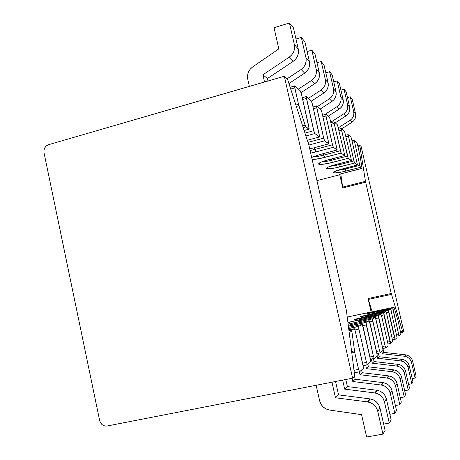 <?xml version="1.0" encoding="UTF-8"?>
<svg xmlns="http://www.w3.org/2000/svg" width="460" height="460" viewBox="0 0 460 460"><rect width="100%" height="100%" fill="white"/><g stroke="black" fill="none" stroke-linecap="round" stroke-linejoin="round"><path stroke-width="0.69" d="M382.938 434.119L377.752 411.303L376.389 407.865L374.049 404.972L370.961 402.914L367.436 401.885L335.478 397.779L331.976 382.191L335.478 397.779L338.572 394.87L369.892 398.866L373.342 399.866L376.366 401.879L378.66 404.708L379.994 408.072L385.077 430.399L379.994 408.072L377.752 411.303L382.938 434.119L385.077 430.399L382.938 434.119L366.637 437L382.938 434.119M316.158 385.273L319.625 400.781L320.925 404.133L323.161 406.962L326.123 408.997L329.527 410.044L361.577 414.644L366.637 437L361.577 414.644L329.527 410.044C324.363 409.009 321.063 405.921 319.625 400.781L316.158 385.273M335.564 381.489L338.572 394.87L335.564 381.489M389.275 423.085L384.399 401.718L383.122 398.498L380.92 395.796L378.022 393.875L374.71 392.921L344.666 389.143L342.631 380.115L344.666 389.143L374.71 392.921L376.872 390.258L380.115 391.19L382.961 393.076L385.118 395.721L386.371 398.877L391.149 419.819L386.371 398.877L384.399 401.718L389.275 423.085L391.149 419.819L389.275 423.085L383.64 424.097L389.275 423.085M347.398 386.584L376.872 390.258L347.398 386.584L344.666 389.143L347.398 386.584L345.799 379.494L347.398 386.584M394.858 413.362L390.264 393.271L389.056 390.241L386.986 387.699L384.249 385.9L381.127 385.008L352.791 381.524L352.055 378.275L352.791 381.524L381.127 385.008L383.042 382.651L386.107 383.519L388.792 385.29L390.827 387.78L392.012 390.753L396.52 410.464L392.012 390.753L390.264 393.271L394.858 413.362L396.52 410.464L394.858 413.362L389.884 414.264L394.858 413.362M355.212 379.247L383.042 382.651L355.212 379.247L352.791 381.524L355.212 379.247L354.568 376.395L355.212 379.247M399.815 404.719L395.473 385.762L394.329 382.904L392.368 380.512L389.787 378.816L386.831 377.982L360.013 374.739L359.358 371.847L360.013 374.739L386.831 377.982L388.545 375.872L391.443 376.688L393.984 378.356L395.91 380.707L397.032 383.513L401.304 402.132L397.032 383.513L395.473 385.762L399.815 404.719L401.304 402.132L399.815 404.719L395.393 405.536L399.815 404.719M362.175 372.709L388.545 375.872L362.175 372.709L360.013 374.739L362.175 372.709L361.566 370.012L362.175 372.709M326.531 168.647C326.019 167.75 329.084 166.388 335.719 164.559L351.256 160.528L351.112 158.803L351.342 160.454L348.266 158.309L332.39 162.443L331.585 160.23L331.303 158.993L331.585 160.23L347.49 156.078L348.266 158.309L341.544 130.163L339.135 130.812L341.544 130.163L341.423 128.478L344.557 131.347L341.423 128.478L341.32 128.846L347.49 156.078L331.585 160.23L332.39 162.443C325.387 164.162 320.827 164.743 318.711 164.174C318.107 163.191 321.281 161.736 328.233 159.798L344.523 155.537L344.391 153.743L344.523 155.537L341.216 153.088L324.553 157.458L323.346 153.634L323.685 155.123L340.383 150.725L323.685 155.123L324.553 157.458C319.481 158.757 315.347 159.442 312.156 159.511L319.798 158.556L341.216 153.088L334.144 123.475L331.47 124.2L334.144 123.475L334.029 121.716L337.496 124.89L334.029 121.716L333.914 122.09L340.825 152.289L341.216 153.088L344.523 155.537L323.921 161.069L320.603 162.351L318.786 163.438L318.711 164.174L320.488 164.421L327.865 163.484L348.266 158.309L351.256 160.528L331.597 165.761L328.411 166.957L326.64 167.969L326.531 168.647L331.217 168.619L335.179 167.946L354.648 163.041L357.368 165.054L338.572 170.016L333.782 172.092L333.638 172.718L335.19 172.908L341.837 172.011L360.462 167.342L361.962 168.458L339.031 174.34L339.762 174.765L316.94 180.613L339.762 174.765L342.775 187.956L365.642 182.189L391.27 293.491L402.609 331.493L402.96 332.252L403.776 331.51L402.96 332.252L402.609 331.493L400.637 331.901L402.609 331.493L391.27 293.491L368.052 298.54L371.122 311.966L370.541 312.236L393.921 307.251L392.8 307.861L365.867 313.973L390.494 309.108L388.47 310.207L360.22 316.624L365.827 315.819L385.94 311.575L383.703 312.783L354.016 319.539L359.812 318.74L380.909 314.301L378.442 315.635L348.024 322.454L361.399 319.246L361.359 320.275L361.399 319.246L378.442 315.635L385.083 345.949L385.825 347.881L388.125 345.782L385.825 347.881L385.083 345.949L382.329 346.506L385.083 345.949L378.672 317.929L378.442 315.635L380.909 314.301L381.639 316.256L381.041 314.404L364.257 317.831C357.121 319.315 353.705 319.884 354.016 319.539L367.488 316.227L367.454 317.153L367.488 316.227L383.703 312.783L390.73 343.407L392.811 341.51L390.73 343.407L390.04 341.556L387.556 342.062L390.04 341.556L383.939 314.956L383.703 312.783L385.94 311.575L386.618 313.438L386.061 311.679L360.22 316.624L372.997 313.496L372.974 314.329L372.997 313.496L388.47 310.207L395.169 339.359L397.055 337.64L395.169 339.359L394.519 337.588L392.271 338.048L394.519 337.588L388.7 312.265L388.47 310.207L390.494 309.108L391.138 310.891L390.609 309.206L365.867 313.973L378.011 311.012L377.988 311.771L378.011 311.012L392.8 307.861L398.768 334.684L399.199 335.679L400.936 334.104L399.199 335.679L398.59 333.983L396.543 334.403L398.59 333.983L393.03 309.822L392.771 307.907L393.921 307.251L394.295 308.073L393.921 307.251L347.317 317.043L371.122 311.966L368.052 298.54L368.293 299.431L391.506 294.388L368.293 299.431L368.052 298.54L391.27 293.491L365.47 181.32L365.642 182.189L342.775 187.956L342.614 187.088L365.47 181.32L359.875 146.044L365.47 181.32L342.614 187.088L340.768 173.892L342.775 187.956L339.762 174.765L339.031 174.34L362.037 168.314L360.209 156.469L357.322 143.888L356.828 142.571L354.206 140.179L356.828 142.571L357.495 144.584L360.209 156.469L362.031 168.406L360.462 167.342L359.777 165.33L360.462 167.342L345.954 171.068L345.058 168.228L345.247 169.073L336.979 170.562L345.247 169.073L345.954 171.068C339.566 172.626 335.461 173.178 333.638 172.718C333.207 171.896 336.168 170.614 342.516 168.883L357.443 164.99L351.497 138.598L350.968 137.212L348.116 134.602L350.968 137.212L351.681 139.322L357.443 164.996L354.648 163.041L353.924 160.925L354.648 163.041L339.491 166.957L338.502 163.835L338.738 164.858L329.711 166.422L338.738 164.858L339.491 166.957C332.81 168.59 328.486 169.159 326.531 168.647L327.986 167.158M359.892 145.377L361.123 146.504L359.892 145.377L359.875 146.044L357.949 146.55L359.875 146.044L359.892 145.377M48.57 144.687L284.332 76.251L287.506 79.154L284.332 76.251L352.624 378.166L354.758 376.222L346.386 310.425L308.976 145.492L287.506 79.154L308.976 145.492L346.386 310.425L354.758 376.222L352.624 378.166L107.151 425.994L352.624 378.166L284.332 76.251L48.57 144.687L46.42 145.837L44.804 147.786L43.964 150.253L44.028 152.852L99.642 420.48L44.028 152.852C43.568 148.839 45.086 146.119 48.57 144.687M294.745 85.773L300.271 90.833L294.745 85.773L294.509 86.169L298.488 104.322L305.52 126.35L308.988 129.208L308.936 127.04L301.403 93.88L300.271 90.833L301.403 93.88L309.183 129.013L304.233 130.508L308.988 129.208L305.871 126.902L305.101 125.241L298.868 105.708L296.493 106.375L298.868 105.708L294.756 87.877L290.915 88.975L294.756 87.877L294.745 85.773M306.406 96.439L311.253 100.872L306.406 96.439L306.205 96.83L314.042 131.675L314.847 133.549L319.47 136.976L307.355 140.237L319.47 136.976L319.642 136.516L312.282 103.713L311.253 100.872L312.282 103.713L319.631 136.821L314.847 133.549L313.783 130.697L305.055 133.066L313.783 130.697L306.452 98.446L306.406 96.439M316.681 105.846L320.988 109.785L316.681 105.846L316.514 106.231L323.921 139.075L324.656 140.817L328.768 143.865L309.752 148.931L328.888 143.807L321.937 112.441L320.988 109.785L321.937 112.441L328.9 143.738L324.656 140.817L323.685 138.149L308.033 142.353L323.685 138.149L316.756 107.755L316.681 105.846M325.829 114.218L329.688 117.743L325.829 114.218L325.691 114.597L332.718 145.653L333.391 147.286L337.065 150.012L319.941 154.531L311.673 157.395L319.941 154.531L337.174 149.954L329.688 117.743L337.18 149.908L333.391 147.286L332.494 144.785L314.922 149.454L314.519 147.66L314.922 149.454L310.12 150.535L314.922 149.454L315.859 151.932L333.391 147.286L315.859 151.932L314.922 149.454L332.494 144.785L325.927 116.046L325.829 114.218M303.301 127.604L305.871 126.902L303.301 127.604M305.98 135.947L314.847 133.549L305.98 135.947M308.867 145.044L324.656 140.817L308.867 145.044M310.701 153.117L315.859 151.932L310.701 153.117M351.86 330.165L351.9 331.528L349.278 332.074L351.9 331.528L354.723 352.325L351.986 352.883L354.723 352.325L358.593 369.409L359.611 371.795L363.314 368.42L363.078 365.435L355.287 331.137L354.298 328.716L351.952 329.987L351.9 331.528L354.723 352.325L358.593 369.409L359.611 371.795L363.314 368.42L363.394 367.408L355.287 331.137L354.298 328.716L351.952 329.987L349.082 330.585L351.86 330.165L349.1 330.74M358.616 326.479L358.903 329.096L354.959 329.918L358.903 329.096L366.482 362.422L367.413 364.676L370.651 361.727L370.409 358.944L363.072 326.738L362.164 324.455L348.651 327.296L362.164 324.455L358.691 326.335L358.708 328.101L366.482 362.422L367.413 364.676L370.651 361.727L370.714 360.784L362.342 324.57L358.691 326.335L348.801 328.411L358.616 326.479L348.812 328.538M350.669 324.576L369.127 320.683L366.051 322.351L366.085 324.001L373.416 356.281L374.273 358.421L377.148 355.798L377.194 354.924L369.288 320.792L366.051 322.351L348.49 326.048L365.987 322.466L348.502 326.146M372.537 318.901L372.818 321.235L369.719 321.885L372.818 321.235L379.575 350.825L380.374 352.854L382.933 350.52L382.864 348.933L375.486 317.429L372.588 318.809L372.537 319.585L379.575 350.825L376.498 351.446L379.575 350.825L380.374 352.854L382.973 350.445L382.685 348.07L375.337 317.32L372.588 318.809L348.226 324.018L354.637 322.598L354.585 323.748L354.637 322.598L372.588 318.809L348.237 324.093M350.641 324.582L369.127 320.683L369.972 322.845L376.901 353.194L377.148 355.798L374.273 358.421L373.416 356.281L369.961 356.971L373.416 356.281L365.987 322.466M99.642 420.48L100.642 422.953L102.419 424.873L104.702 425.943L107.151 425.994L105.627 426.086C102.522 425.632 100.527 423.763 99.642 420.48M357.817 321.022L375.337 317.32L357.84 321.017M348.985 329.832L354.298 328.716L348.985 329.832M322.949 116.863L325.927 116.046L322.949 116.863M362.791 325.663L366.269 324.933L362.791 325.663M313.415 108.686L316.756 107.755L313.415 108.686M366.482 362.422L362.572 363.199L366.482 362.422M302.68 99.504L306.452 98.446L302.68 99.504M354.464 350.917L351.802 351.457L354.464 350.917M358.593 369.409L354.252 370.265L358.593 369.409M302.755 125.885L305.101 125.241L302.755 125.885M296.056 105.006L298.488 104.322L296.056 105.006M354.579 372.784L359.519 371.812M348.209 322.805L352.509 321.339L378.396 315.715M376.976 353.539L380.322 352.866M370.461 359.179L374.216 358.432M363.101 365.533L367.339 364.694M262.907 74.779L264.529 81.995L262.907 74.779L267.421 78.534L293.238 61.295L295.849 58.92L297.66 55.879L298.488 52.457L298.258 49.007L294.354 44.591L294.59 48.116L293.739 51.606L291.893 54.717L289.231 57.149L262.907 74.779L289.231 57.149L293.238 61.295L267.421 78.534L267.973 81L267.421 78.534L262.907 74.779M249.355 86.399L247.75 79.218L247.52 75.773L248.325 72.364L250.09 69.316L252.643 66.924L278.829 48.875L274.045 27.709L289.443 23L294.354 44.591L289.443 23L293.445 27.853L298.258 49.007L293.445 27.853L289.443 23L274.045 27.709L278.829 48.875L252.643 66.924C248.538 70.087 246.911 74.186 247.75 79.218L249.355 86.399M295.987 39.019L301.323 37.415L305.952 57.701L306.17 61.007L305.371 64.285L303.634 67.2L301.127 69.471L287.103 78.781L301.127 69.471L304.664 73.134L307.125 70.909L308.832 68.051L309.615 64.843L309.396 61.6L305.952 57.701L301.323 37.415L304.853 41.699L309.396 61.6L304.853 41.699L301.323 37.415L295.987 39.019M289.133 83.409L304.664 73.134L289.133 83.409M307.108 51.56L311.834 50.163L316.21 69.299L316.417 72.415L315.663 75.503L314.019 78.246L311.65 80.373L298.385 89.108L311.65 80.373L314.789 83.634L317.118 81.541L318.734 78.85L319.476 75.825L319.274 72.76L316.21 69.299L311.834 50.163L314.973 53.975L319.274 72.76L314.973 53.975L311.834 50.163L307.108 51.56M301.07 92.644L314.789 83.634L301.07 92.644M316.98 62.755L321.201 61.525L325.346 79.632L325.548 82.581L324.829 85.491L323.271 88.084L321.022 90.091L308.447 98.308L321.022 90.091L323.834 93.006L326.048 91.034L327.577 88.492L328.285 85.629L328.089 82.731L325.346 79.632L321.201 61.525L324.007 64.935L328.089 82.731L324.007 64.935L321.201 61.525L316.98 62.755M311.414 101.102L323.834 93.006L311.414 101.102M321.022 90.091L323.834 93.006C327.388 90.401 328.808 86.974 328.089 82.731L325.346 79.632C326.077 83.95 324.639 87.44 321.022 90.091M311.65 80.373L314.789 83.634C318.538 80.874 320.028 77.251 319.274 72.76L316.21 69.299C316.98 73.87 315.462 77.562 311.65 80.373M301.127 69.471L304.664 73.134C308.62 70.196 310.195 66.349 309.396 61.6L305.952 57.701C306.768 62.548 305.158 66.47 301.127 69.471M289.231 57.149L293.238 61.295C297.436 58.155 299.109 54.061 298.258 49.007L294.354 44.591C295.216 49.749 293.514 53.935 289.231 57.149M335.478 397.779L367.436 401.885L369.892 398.866L338.572 394.87L335.478 397.779M395.473 385.762L397.032 383.513C395.853 379.368 393.162 376.843 388.959 375.935L388.545 375.872L386.831 377.982L387.257 378.039C391.535 378.971 394.277 381.541 395.473 385.762M390.264 393.271L392.012 390.753C390.77 386.365 387.924 383.686 383.485 382.714L383.042 382.651L381.127 385.008L381.576 385.072C386.101 386.066 388.999 388.798 390.264 393.271M384.399 401.718L386.371 398.877C385.054 394.22 382.041 391.374 377.332 390.327L376.872 390.258L374.71 392.921L375.187 392.989C379.983 394.059 383.053 396.968 384.399 401.718M377.752 411.303L379.994 408.072C378.591 403.104 375.389 400.062 370.386 398.935L369.892 398.866L367.436 401.885L367.942 401.959C373.048 403.115 376.32 406.226 377.752 411.303M412.608 361.065L416.122 376.309L412.608 361.065L411.562 362.572L410.625 360.243L409.009 358.3L406.887 356.925L404.461 356.258L382.375 353.746L381.857 351.497L382.375 353.746L383.83 352.377L405.605 354.844L407.997 355.499L410.096 356.851L411.683 358.771L412.608 361.065C411.637 357.673 409.417 355.615 405.95 354.89L383.83 352.377L382.938 348.467L383.83 352.377L382.375 353.746L404.461 356.258L405.605 354.844L404.461 356.258L404.806 356.304C408.325 357.041 410.579 359.133 411.562 362.572L415.127 378.045L411.562 362.572L412.608 361.065M382.478 346.472L382.565 346.851M412.194 378.609L415.127 378.045L416.122 376.309L415.127 378.045L412.194 378.609M409.262 365.884L412.942 381.852L409.262 365.884L408.112 367.54L407.134 365.096L405.45 363.055L403.224 361.612L400.683 360.91L377.579 358.248L377.039 355.896L377.579 358.248L400.683 360.91L401.942 359.363L404.443 360.048L406.634 361.468L408.296 363.48L409.262 365.884C408.25 362.33 405.927 360.174 402.299 359.409L379.172 356.747L401.942 359.363L400.683 360.91L401.045 360.962C404.731 361.738 407.083 363.935 408.112 367.54L411.849 383.755L408.112 367.54L409.262 365.884M377.901 351.164L377.965 351.452M378.379 353.257L379.172 356.747L377.579 358.248L379.172 356.747L378.379 353.257M408.624 384.37L411.849 383.755L412.942 381.852L411.849 383.755L408.624 384.37M405.588 371.18L409.446 387.947L405.588 371.18L404.323 373.002L403.293 370.438L401.528 368.287L399.194 366.769L396.531 366.034L372.301 363.199L371.346 359.001L372.301 363.199L396.531 366.034L397.917 364.326L400.539 365.05L402.834 366.545L404.576 368.655L405.588 371.18C404.524 367.454 402.092 365.183 398.291 364.377L374.06 361.548L397.917 364.326L396.531 366.034L396.911 366.085C400.769 366.907 403.242 369.213 404.323 373.002L408.238 390.046L404.323 373.002L405.588 371.18M373.388 358.593L374.06 361.548L372.301 363.199L374.06 361.548L373.388 358.593M404.679 390.712L408.238 390.046L409.446 387.947L408.238 390.046L404.679 390.712M401.534 377.027L405.588 394.668L401.534 377.027L400.131 379.046L399.05 376.343L397.193 374.078L394.737 372.473L391.937 371.691L366.482 368.667L365.654 365.027L366.482 368.667L391.937 371.691L393.472 369.8L396.227 370.57L398.636 372.146L400.47 374.371L401.534 377.027C400.413 373.1 397.86 370.714 393.863 369.857L368.425 366.839L393.472 369.8L391.937 371.691L392.34 371.749C396.399 372.623 398.998 375.055 400.131 379.046L404.254 396.991L400.131 379.046L401.534 377.027M367.845 364.285L368.425 366.839L366.482 368.667L368.425 366.839L367.845 364.285M400.292 397.733L404.254 396.991L405.588 394.668L404.254 396.991L400.292 397.733M403.776 331.51L361.123 146.504L403.776 331.51M354.206 140.179L359.777 165.33L345.247 169.073L359.777 165.33L354.206 140.179M400.936 334.104L398.084 320.821L394.295 308.073L398.084 320.821L400.936 334.104M348.116 134.602L353.924 160.925L338.738 164.858L353.924 160.925L348.116 134.602M397.055 337.64L391.138 310.891L397.055 337.64M351.112 158.803L344.557 131.347L351.112 158.803M392.811 341.51L386.618 313.438L392.811 341.51M344.391 153.743L337.496 124.89L344.391 153.743M387.878 343.471L381.639 316.256L387.878 343.471M375.9 318.516L378.672 317.929L375.9 318.516M381.443 315.485L383.939 314.956L381.443 315.485M386.446 312.742L388.7 312.265L386.446 312.742M346.064 136.81L348.249 136.223L346.064 136.81M390.977 310.259L393.03 309.822L390.977 310.259M352.354 142.266L354.349 141.737L352.354 142.266M323.685 155.123C319.148 156.279 315.577 156.837 312.967 156.808C315.577 156.837 319.148 156.279 323.685 155.123M331.585 160.23C327.509 161.264 324.225 161.811 321.747 161.862C324.225 161.811 327.509 161.264 331.585 160.23M372.209 311.88L368.293 299.431L372.209 311.88M400.809 332.695L402.937 332.258M320.258 162.512L318.711 164.174M382.777 348.496L385.779 347.892M387.987 343.965L390.695 343.413M392.679 339.865L395.134 339.365M396.934 336.145L399.171 335.685M352.038 122.228L353.872 120.618L355.143 118.536L355.729 116.184L355.568 113.798L352.182 99.107L355.568 113.798L353.717 111.705L350.278 96.801L352.182 99.107L350.278 96.801L353.717 111.705L353.878 114.126L353.286 116.512L351.998 118.623L350.135 120.255L338.428 127.736L350.135 120.255L352.038 122.228L341.757 128.788L352.038 122.228C354.988 120.112 356.166 117.3 355.568 113.798L353.717 111.705C354.321 115.253 353.13 118.105 350.135 120.255L352.038 122.228M347.455 97.589L350.278 96.801L347.455 97.589M345.966 115.931L347.881 114.247L349.209 112.067L349.818 109.606L349.652 107.105L346.11 91.747L349.652 107.105L347.622 104.811L344.028 89.223L346.11 91.747L344.028 89.223L347.622 104.811L347.794 107.347L347.173 109.848L345.822 112.062L343.879 113.775L330.981 122.061L343.879 113.775L345.966 115.931L335.231 122.814L345.966 115.931C349.042 113.712 350.273 110.768 349.652 107.105L347.622 104.811C348.254 108.531 347.007 111.521 343.879 113.775L345.966 115.931M340.935 90.097L344.028 89.223L340.935 90.097M339.302 109.031L341.308 107.26L342.7 104.966L343.338 102.384L343.16 99.768L339.457 83.674L343.16 99.768L340.929 97.244L337.168 80.897L339.457 83.674L337.168 80.897L340.929 97.244L341.107 99.906L340.457 102.528L339.049 104.857L337.013 106.657L324.904 114.471L337.013 106.657L339.302 109.031L328.072 116.265L339.302 109.031C342.527 106.697 343.81 103.609 343.16 99.768L340.929 97.244C341.59 101.142 340.285 104.282 337.013 106.657L339.302 109.031M333.753 81.868L337.168 80.897L333.753 81.868M331.965 101.424L334.063 99.555L335.524 97.146L336.191 94.432L336.007 91.684L332.126 74.779L336.007 91.684L333.54 88.895L329.596 71.714L332.126 74.779L329.596 71.714L333.54 88.895L333.73 91.689L333.051 94.449L331.568 96.905L329.429 98.802L317.469 106.565L329.429 98.802L331.965 101.424L320.189 109.054L331.965 101.424C335.346 98.963 336.691 95.715 336.007 91.684L333.54 88.895C334.236 92.995 332.867 96.295 329.429 98.802L331.965 101.424M325.812 72.801L329.596 71.714L325.812 72.801M294.515 85.98L290.34 87.176M302.272 97.715L306.21 96.6M313.018 106.95L316.52 105.972M322.563 115.184L325.697 114.321M387.257 378.039L388.959 375.935M381.576 385.072L383.485 382.714M375.187 392.989L377.332 390.327M367.942 401.959L370.386 398.935M359.829 145.423L357.811 145.952M352.015 140.789L354.131 140.225M345.713 135.28L348.03 134.665M341.32 128.547L338.773 129.237M331.096 122.573L333.914 121.802M355.022 319.573L356.569 318.866L367.442 316.296L383.669 312.852M361.18 316.641L372.962 313.553L388.435 310.259M366.775 313.979L377.976 311.058L392.771 307.907M393.863 369.857L392.34 371.749M398.291 364.377L396.911 366.085M402.299 359.409L401.045 360.962M405.95 354.89L404.806 356.304"/></g></svg>
